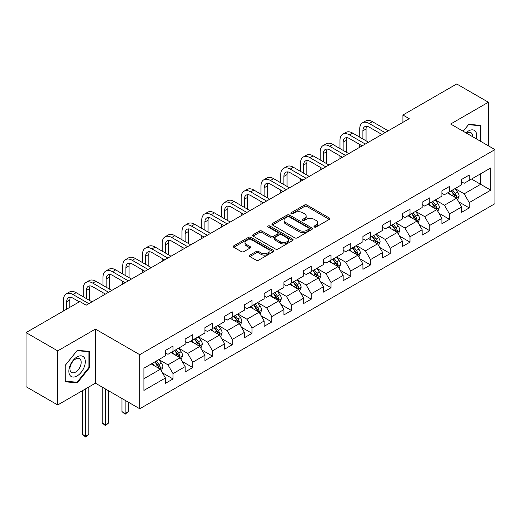 <?xml version="1.0" encoding="UTF-8"?>
<svg xmlns="http://www.w3.org/2000/svg" width="521" height="521" viewBox="0 0 521 521"><rect width="100%" height="100%" fill="white"/><g stroke="black" fill="none" stroke-linecap="round" stroke-linejoin="round"><path stroke-width="0.78" d="M314.339 227.019A1.231 0.71 0 0 0 316.078 227.019L329.279 219.393A1.758 1.016 0 0 0 329.793 218.677A1.758 1.016 0 0 0 329.279 217.96L306.915 205.046A1.758 1.016 0 0 0 304.427 205.046L291.226 212.666A1.231 0.71 0 0 0 290.868 213.174A1.231 0.71 0 0 0 291.226 213.675A1.231 0.71 0 0 0 292.965 213.675L294.671 212.685A5.62 3.25 0 0 1 302.629 212.685L304.492 213.76A5.62 3.25 0 0 1 306.14 216.059A5.62 3.25 0 0 1 304.492 218.351L302.779 219.341A1.231 0.71 0 0 0 302.421 219.842A1.231 0.71 0 0 0 302.779 220.344A1.231 0.71 0 0 0 304.518 220.344L306.231 219.361A5.62 3.25 0 0 1 314.183 219.361L316.045 220.435A5.62 3.25 0 0 1 317.693 222.727A5.62 3.25 0 0 1 316.045 225.026L314.339 226.01A1.231 0.71 0 0 0 313.974 226.518A1.231 0.71 0 0 0 314.339 227.019L314.339 226.01M249.878 255.121A1.758 1.016 0 0 0 249.364 255.837A1.758 1.016 0 0 0 249.878 256.553L256.156 260.181A1.758 1.016 0 0 0 258.637 260.181L273.304 251.715A1.758 1.016 0 0 0 273.818 250.998A1.758 1.016 0 0 0 273.304 250.275L250.933 237.368A1.758 1.016 0 0 0 248.452 237.368L233.786 245.834A1.758 1.016 0 0 0 233.271 246.55A1.758 1.016 0 0 0 233.786 247.267L241.366 251.643A1.758 1.016 0 0 0 243.854 251.643L250.126 248.016A1.758 1.016 0 0 0 250.64 247.299A1.758 1.016 0 0 0 250.126 246.583L246.368 244.414A4.702 2.716 0 0 1 244.994 242.493A4.702 2.716 0 0 1 247.892 239.986A4.702 2.716 0 0 1 253.017 240.578L267.742 249.077A4.702 2.716 0 0 1 269.116 250.998A4.702 2.716 0 0 1 266.218 253.506A4.702 2.716 0 0 1 261.093 252.913L258.637 251.5A1.758 1.016 0 0 0 256.156 251.5L249.878 255.121L249.878 256.553M95.421 329.096L57.701 350.88L26.05 332.606L26.05 386.693L57.701 404.967L95.421 383.182L139.732 408.764L139.732 354.677L95.421 329.096L95.421 383.182M488.366 145.795L488.366 102.233L450.645 124.018L494.95 149.599L139.732 354.677M488.366 102.233L456.722 83.966L402.915 115.024L402.915 122.331M26.05 332.606L79.85 301.542L86.18 305.202L409.245 118.677L402.915 115.024M294.795 237.869A1.758 1.016 0 0 0 297.283 237.869L311.949 229.403A1.758 1.016 0 0 0 312.463 228.686A1.758 1.016 0 0 0 311.949 227.97L289.578 215.056A1.758 1.016 0 0 0 287.091 215.056L272.431 223.522A1.758 1.016 0 0 0 271.916 224.238A1.758 1.016 0 0 0 272.431 224.955L294.795 237.869M268.634 227.28A1.231 0.71 0 0 1 269.885 227.456L269.885 225.997L292.626 239.126A1.758 1.016 0 0 1 293.141 239.842A1.758 1.016 0 0 1 292.626 240.559L277.96 249.025A1.758 1.016 0 0 1 275.472 249.025L253.108 236.111L253.108 234.678A1.758 1.016 0 0 0 252.594 235.394A1.758 1.016 0 0 0 253.108 236.111M253.108 234.678L259.386 231.05A1.758 1.016 0 0 1 261.868 231.05L270.94 236.287A1.758 1.016 0 0 0 273.427 236.287L277.589 233.883A1.758 1.016 0 0 0 278.103 233.167A1.758 1.016 0 0 0 277.589 232.451L268.146 227A1.231 0.71 0 0 1 267.781 226.498A1.231 0.71 0 0 1 268.543 225.84A1.231 0.71 0 0 1 269.885 225.997M139.732 408.764L494.95 203.678L494.95 149.599M162.454 372.841L173.024 378.943L173.024 373.609L185.176 366.595L185.176 371.929L192.77 367.546L192.77 362.206L204.929 355.192L204.929 360.525L212.522 356.143L212.522 350.809L224.675 343.788L224.675 349.129L232.268 344.739L232.268 339.405L244.421 332.391L244.421 337.725L252.021 333.336L252.021 328.002L264.173 320.988L264.173 326.322L271.767 321.939L271.767 316.599L283.919 309.585L283.919 314.918L291.513 310.536L291.513 305.202L303.671 298.181L303.671 303.522L311.265 299.132L311.265 293.798L323.417 286.784L323.417 292.118L331.011 287.735L331.011 282.395L343.163 275.381L343.163 280.715L350.763 276.332L350.763 270.992L362.916 263.978L362.916 269.311L370.509 264.928L370.509 259.595L382.661 252.574L382.661 257.915L390.255 253.525L390.255 248.191L402.407 241.177L402.407 246.511L410.007 242.128L410.007 236.788L422.16 229.774L422.16 235.108L429.753 230.725L429.753 225.391L441.906 218.371L441.906 223.704L449.506 219.321L449.506 213.988L461.658 206.967L461.658 212.308L469.252 207.918L469.252 202.584L490.775 190.158L490.775 167.938L480.642 173.786L480.642 184.31L490.775 190.158M173.024 378.943L165.431 383.332L165.431 377.999L143.907 390.418L143.907 368.204L165.431 355.778L165.431 350.438L173.024 346.055L173.024 351.388L185.176 344.374L185.176 339.041L192.77 334.651L192.77 339.992L204.929 332.971L204.929 327.637L212.522 323.254L212.522 328.588L224.675 321.574L224.675 316.234L232.268 311.851L232.268 317.185L244.421 310.171L244.421 304.837L252.021 300.448L252.021 305.781L264.173 298.767L264.173 293.434L271.767 289.044L271.767 294.385L283.919 287.364L283.919 282.03L291.513 277.647L291.513 282.981L303.671 275.967L303.671 270.627L311.265 266.244L311.265 271.578L323.417 264.564L323.417 259.23L331.011 254.841L331.011 260.174L343.163 253.16L343.163 247.827L350.763 243.437L350.763 248.778L362.916 241.757L362.916 236.423L370.509 232.04L370.509 237.374L382.661 230.36L382.661 225.02L390.255 220.637L390.255 225.971L402.407 218.957L402.407 213.623L410.007 209.234L410.007 214.574L422.16 207.553L422.16 202.22L429.753 197.837L429.753 203.17L441.906 196.15L441.906 190.816L449.506 186.433L449.506 191.767L461.658 184.753L461.658 179.413L469.252 175.03L469.252 180.364L490.775 167.938M170.999 352.561L180.116 357.823L167.957 364.837L158.846 359.575M165.431 352.854L167.957 354.313L173.024 351.388M167.957 364.837L173.024 373.609M180.116 357.823L185.176 366.595M190.745 341.157L199.862 346.419L187.71 353.44L178.592 348.178M185.176 341.45L187.71 342.916L192.77 339.992M187.71 353.44L192.77 362.206M199.862 346.419L204.929 355.192M210.497 329.76L219.608 335.023L207.456 342.037L198.345 336.774M204.929 330.047L207.456 331.512L212.522 328.588M207.456 342.037L212.522 350.809M219.608 335.023L224.675 343.788M230.243 318.357L239.36 323.619L227.208 330.633L218.091 325.371M224.675 318.65L227.208 320.109L232.268 317.185M227.208 330.633L232.268 339.405M239.36 323.619L244.421 332.391M249.995 306.954L259.106 312.216L246.954 319.23L237.837 313.968M244.421 307.247L246.954 308.706L252.021 305.781M246.954 319.23L252.021 328.002M259.106 312.216L264.173 320.988M269.741 295.55L278.859 300.812L266.7 307.833L257.589 302.571M264.173 295.843L266.7 297.309L271.767 294.385M266.7 307.833L271.767 316.599M278.859 300.812L283.919 309.585M289.487 284.153L298.605 289.416L286.452 296.429L277.335 291.167M283.919 284.44L286.452 285.905L291.513 282.981M286.452 296.429L291.513 305.202M298.605 289.416L303.671 298.181M309.24 272.75L318.351 278.012L306.198 285.026L297.087 279.764M303.671 273.043L306.198 274.502L311.265 271.578M306.198 285.026L311.265 293.798M318.351 278.012L323.417 286.784M328.985 261.347L338.103 266.609L325.951 273.629L316.833 268.361M323.417 261.64L325.951 263.098L331.011 260.174M325.951 273.629L331.011 282.395M338.103 266.609L343.163 275.381M348.738 249.943L357.849 255.205L345.697 262.226L336.579 256.964M343.163 250.236L345.697 251.702L350.763 248.778M345.697 262.226L350.763 270.992M357.849 255.205L362.916 263.978M368.484 238.546L377.601 243.808L365.442 250.822L356.331 245.56M362.916 238.833L365.442 240.298L370.509 237.374M365.442 250.822L370.509 259.595M377.601 243.808L382.661 252.574M388.23 227.143L397.347 232.405L385.195 239.419L376.077 234.157M382.661 227.436L385.195 228.895L390.255 225.971M385.195 239.419L390.255 248.191M397.347 232.405L402.407 241.177M407.982 215.74L417.093 221.002L404.941 228.022L395.83 222.754M402.407 216.033L404.941 217.491L410.007 214.574M404.941 228.022L410.007 236.788M417.093 221.002L422.16 229.774M427.728 204.336L436.845 209.598L424.693 216.619L415.576 211.357M422.16 204.629L424.693 206.095L429.753 203.17M424.693 216.619L429.753 225.391M436.845 209.598L441.906 218.371M447.48 192.939L456.591 198.201L444.439 205.215L435.322 199.953M441.906 193.232L444.439 194.691L449.506 191.767M444.439 205.215L449.506 213.988M456.591 198.201L461.658 206.967M471.531 179.048L480.642 184.31L464.185 193.812L455.074 188.55M461.658 181.829L464.185 183.288L469.252 180.364M464.185 193.812L469.252 202.584M57.701 350.88L57.701 404.967M143.907 378.728L160.364 369.226L151.253 363.964M160.364 369.226L165.431 377.999M458.682 201.816L469.252 207.918M438.936 213.219L449.506 219.321M419.184 224.623L429.753 230.725M399.438 236.02L410.007 242.128M379.685 247.423L390.255 253.525M359.939 258.826L370.509 264.928M340.193 270.23L350.763 276.332M320.441 281.627L331.011 287.735M300.695 293.03L311.265 299.132M280.943 304.433L291.513 310.536M261.197 315.837L271.767 321.939M241.451 327.234L252.021 333.336M221.699 338.637L232.268 344.739M201.953 350.04L212.522 356.143M182.2 361.444L192.77 367.546M480.961 141.517L480.961 125.411L468.744 124.317L463.176 131.246M65.105 381.789L77.323 382.883L89.534 367.683L89.534 351.395L77.323 350.307L65.105 365.501L65.105 381.789M88.902 367.318L89.534 367.683M76.027 382.134L77.323 382.883M314.827 227.189L316.045 226.485A5.62 3.25 0 0 0 317.693 224.193L317.693 222.727M306.14 216.059L306.14 217.518A5.62 3.25 0 0 1 304.492 219.816L303.274 220.52M329.279 217.96L329.279 219.393L306.915 206.505A1.758 1.016 0 0 0 304.427 206.505L291.714 213.844M311.923 229.416L289.578 216.515A1.758 1.016 0 0 0 287.091 216.515L272.457 224.968M308.842 229.188A1.231 0.71 0 0 0 309.2 228.686A1.231 0.71 0 0 0 308.842 228.185L289.207 216.847A1.231 0.71 0 0 0 287.468 216.847L285.664 217.889A5.62 3.25 0 0 0 284.017 220.181A5.62 3.25 0 0 0 285.664 222.48L299.087 230.23A5.62 3.25 0 0 0 307.038 230.23L308.842 229.188L308.842 230.647A1.231 0.71 0 0 0 309.2 230.145L309.2 228.686M284.017 220.181L284.017 221.646A5.62 3.25 0 0 0 285.664 223.939L285.664 222.48M308.842 230.647L307.038 231.689A5.62 3.25 0 0 1 299.087 231.689L285.664 223.939M253.134 236.124L259.386 232.516L259.386 231.05M278.103 233.167L278.103 234.632A1.758 1.016 0 0 1 277.589 235.349L273.427 237.752A1.758 1.016 0 0 1 270.94 237.752L261.868 232.516A1.758 1.016 0 0 0 259.386 232.516M269.885 227.456L292.6 240.572M280.35 241.724A4.702 2.716 0 0 0 285.475 242.311A4.702 2.716 0 0 0 288.38 239.803A4.702 2.716 0 0 0 286.999 237.889L281.815 234.893A1.758 1.016 0 0 0 279.328 234.893L275.166 237.296A1.758 1.016 0 0 0 274.652 238.012A1.758 1.016 0 0 0 275.166 238.729L280.35 241.724L280.35 243.183A4.702 2.716 0 0 0 285.475 243.776A4.702 2.716 0 0 0 288.38 241.269L288.38 239.803M274.652 238.012L274.652 239.471A1.758 1.016 0 0 0 275.166 240.188L275.166 238.729M280.35 243.183L275.166 240.188M269.116 250.998L269.116 252.457A4.702 2.716 0 0 1 266.218 254.964A4.702 2.716 0 0 1 261.093 254.378L258.637 252.959A1.758 1.016 0 0 0 256.156 252.959L249.904 256.566M244.994 242.493L244.994 243.958A4.702 2.716 0 0 0 246.368 245.873L246.368 244.414M250.126 246.583L250.126 248.016L246.368 245.873M273.278 251.728L250.933 238.826A1.758 1.016 0 0 0 248.452 238.826L233.812 247.28L233.786 245.834M457.594 199.934L459.099 196.137A4.741 2.742 -120 0 0 457.581 192.099L454.97 188.609M450.418 194.633L448.64 192.262M455.855 197.778L456.539 196.339A4.741 2.742 -120 0 0 455.178 193.486L452.567 190.002M451.375 190.686L454.279 194.554A2.416 1.394 60 0 1 454.716 195.29L456.539 196.339M451.049 190.875L453.661 194.366A4.741 2.742 60 0 1 455.015 197.218M359.724 137.153L359.724 128.974A13.429 7.75 60 0 1 362.505 122.826L365.67 120.996A13.429 7.75 60 0 1 372.385 121.66L388.23 130.81M362.505 122.826A13.429 7.75 60 0 1 369.22 123.49L385.065 132.64M381.9 134.464L369.22 127.144A8.955 5.171 -120 0 0 364.739 126.701A8.955 5.171 -120 0 0 362.89 130.797L362.89 138.983M366.615 126.284A8.955 5.171 -120 0 0 366.055 128.974L366.055 140.813M359.724 147.274L359.724 144.467M479.541 125.281L480.329 125.737L480.329 141.152M463.195 131.266L468.49 124.675L480.329 125.737M476.324 138.846A11.638 6.721 120 0 0 474.312 130.38A11.638 6.721 120 0 0 465.976 132.868M472.619 136.704A7.965 4.598 120 0 0 470.977 132.699A7.965 4.598 120 0 0 466.686 133.278M77.069 375.947A11.638 6.721 120 0 0 85.294 361.698A11.638 6.721 120 0 0 77.069 356.944A11.638 6.721 120 0 0 68.837 371.199A11.638 6.721 120 0 0 77.069 375.947M75.571 372.085A7.965 4.598 120 0 0 80.775 365.065A7.965 4.598 120 0 0 79.55 358.682A7.965 4.598 120 0 0 75.571 359.08A7.965 4.598 120 0 0 70.361 366.1A7.965 4.598 120 0 0 71.585 372.482A7.965 4.598 120 0 0 75.571 372.085M65.229 365.39L77.069 350.666L88.902 351.721L88.902 367.507L77.069 382.232L65.229 381.17L65.203 365.377M88.121 351.271L88.902 351.721M437.842 211.331L439.353 207.54A4.741 2.742 -120 0 0 437.835 203.503L435.224 200.012M430.665 206.036L428.894 203.665M436.11 209.175L436.787 207.742A4.741 2.742 -120 0 0 435.432 204.89L432.821 201.399M431.629 202.089L434.527 205.958A2.416 1.394 60 0 1 434.97 206.687L436.787 207.742M431.297 202.278L433.908 205.762A4.741 2.742 60 0 1 435.269 208.621M418.096 222.734L419.6 218.944A4.741 2.742 -120 0 0 418.089 214.899L415.471 211.415M410.919 217.439L409.148 215.069M416.364 220.578L417.041 219.146A4.741 2.742 -120 0 0 415.68 216.293L413.068 212.802M411.883 213.486L414.781 217.361A2.416 1.394 60 0 1 415.217 218.091L417.041 219.146M411.551 213.682L414.162 217.166A4.741 2.742 60 0 1 415.524 220.018M339.972 148.557L339.972 140.37A13.429 7.75 60 0 1 342.753 134.223L345.918 132.399A13.429 7.75 60 0 1 352.632 133.063L368.484 142.213M342.753 134.223A13.429 7.75 60 0 1 349.467 134.893L365.319 144.043M362.154 145.867L349.467 138.547A8.955 5.171 -120 0 0 344.993 138.104A8.955 5.171 -120 0 0 343.137 142.2L343.137 150.387M346.862 137.687A8.955 5.171 -120 0 0 346.302 140.37L346.302 152.21M339.972 158.671L339.972 155.864M320.226 159.96L320.226 151.774A13.429 7.75 60 0 1 323.007 145.626L326.172 143.803A13.429 7.75 60 0 1 332.886 144.467L348.738 153.617M323.007 145.626A13.429 7.75 60 0 1 329.721 146.29L345.573 155.44M342.408 157.27L329.721 149.944A8.955 5.171 -120 0 0 325.247 149.501A8.955 5.171 -120 0 0 323.391 153.604L323.391 161.79M327.116 149.091A8.955 5.171 -120 0 0 326.556 151.774L326.556 163.614M320.226 170.074L320.226 167.267M398.35 234.137L399.854 230.341A4.741 2.742 -120 0 0 398.337 226.303L395.726 222.812M391.173 228.836L389.395 226.472M396.611 231.982L397.289 230.542A4.741 2.742 -120 0 0 395.934 227.69L393.322 224.206M392.131 224.89L395.029 228.758A2.416 1.394 60 0 1 395.472 229.494L397.289 230.542M391.799 225.079L394.417 228.569A4.741 2.742 60 0 1 395.771 231.422M378.598 245.541L380.102 241.744A4.741 2.742 -120 0 0 378.591 237.706L375.98 234.216M371.421 240.24L369.649 237.869M376.865 243.385L377.543 241.946A4.741 2.742 -120 0 0 376.188 239.093L373.57 235.603M372.385 236.293L375.283 240.161A2.416 1.394 60 0 1 375.719 240.897L377.543 241.946M372.053 236.482L374.664 239.973A4.741 2.742 60 0 1 376.025 242.825M358.852 256.938L360.356 253.147A4.741 2.742 -120 0 0 358.839 249.11L356.227 245.619M351.675 251.643L349.897 249.272M357.113 254.782L357.797 253.349A4.741 2.742 -120 0 0 356.436 250.497L353.824 247.006M352.632 247.696L355.537 251.565A2.416 1.394 60 0 1 355.973 252.294L357.797 253.349M352.307 247.885L354.918 251.369A4.741 2.742 60 0 1 356.273 254.228M300.48 171.363L300.48 163.177A13.429 7.75 60 0 1 303.261 157.029L306.426 155.199A13.429 7.75 60 0 1 313.141 155.864L328.985 165.02M303.261 157.029A13.429 7.75 60 0 1 309.975 157.694L325.82 166.844M322.655 168.674L309.975 161.347A8.955 5.171 -120 0 0 305.495 160.904A8.955 5.171 -120 0 0 303.645 165.001L303.645 173.187M307.37 160.494A8.955 5.171 -120 0 0 306.81 163.177L306.81 175.017M300.48 181.477L300.48 178.67M280.728 182.76L280.728 174.574A13.429 7.75 60 0 1 283.509 168.433L286.674 166.603A13.429 7.75 60 0 1 293.388 167.267L309.24 176.417M283.509 168.433A13.429 7.75 60 0 1 290.223 169.097L306.074 178.247M302.909 180.071L290.223 172.751A8.955 5.171 -120 0 0 285.749 172.308A8.955 5.171 -120 0 0 283.893 176.404L283.893 184.59M287.618 171.891A8.955 5.171 -120 0 0 287.058 174.574L287.058 186.42M280.728 192.881L280.728 190.074M260.982 194.164L260.982 185.977A13.429 7.75 60 0 1 263.763 179.83L266.928 178.006A13.429 7.75 60 0 1 273.642 178.67L289.487 187.82M263.763 179.83A13.429 7.75 60 0 1 270.477 180.5L286.322 189.651M283.157 191.474L270.477 184.154A8.955 5.171 -120 0 0 266.003 183.711A8.955 5.171 -120 0 0 264.147 187.807L264.147 195.994M267.872 183.294A8.955 5.171 -120 0 0 267.312 185.977L267.312 197.817M260.982 204.278L260.982 201.471M339.099 268.341L340.61 264.551A4.741 2.742 -120 0 0 339.093 260.507L336.481 257.022M331.923 263.046L330.151 260.676M337.367 266.185L338.044 264.753A4.741 2.742 -120 0 0 336.69 261.9L334.078 258.409M332.886 259.093L335.785 262.962A2.416 1.394 60 0 1 336.227 263.698L338.044 264.753M332.554 259.289L335.172 262.773A4.741 2.742 60 0 1 336.527 265.625M241.23 205.567L241.23 197.381A13.429 7.75 60 0 1 244.01 191.233L247.175 189.41A13.429 7.75 60 0 1 253.89 190.074L269.741 199.224M244.01 191.233A13.429 7.75 60 0 1 250.725 191.897L266.576 201.047M263.411 202.877L250.725 195.551A8.955 5.171 -120 0 0 246.251 195.108A8.955 5.171 -120 0 0 244.395 199.211L244.395 207.391M248.12 194.698A8.955 5.171 -120 0 0 247.56 197.381L247.56 209.221M241.23 215.681L241.23 212.874M319.353 279.744L320.858 275.948A4.741 2.742 -120 0 0 319.347 271.91L316.729 268.419M312.177 274.443L310.405 272.079M317.621 277.589L318.298 276.15A4.741 2.742 -120 0 0 316.937 273.297L314.326 269.813M313.141 270.497L316.039 274.365A2.416 1.394 60 0 1 316.475 275.101L318.298 276.15M312.808 270.686L315.42 274.176A4.741 2.742 60 0 1 316.781 277.029M221.484 216.97L221.484 208.784A13.429 7.75 60 0 1 224.264 202.636L227.43 200.806A13.429 7.75 60 0 1 234.144 201.471L249.995 210.621M224.264 202.636A13.429 7.75 60 0 1 230.979 203.301L246.83 212.451M243.665 214.281L230.979 206.954A8.955 5.171 -120 0 0 226.505 206.511A8.955 5.171 -120 0 0 224.649 210.608L224.649 218.794M228.374 206.101A8.955 5.171 -120 0 0 227.814 208.784L227.814 220.624M221.484 227.084L221.484 224.277M299.608 291.148L301.112 287.351A4.741 2.742 -120 0 0 299.595 283.313L296.983 279.823M292.431 285.847L290.653 283.476M297.869 288.992L298.546 287.553A4.741 2.742 -120 0 0 297.191 284.7L294.58 281.21M293.388 281.9L296.286 285.769A2.416 1.394 60 0 1 296.729 286.504L298.546 287.553M293.062 282.089L295.674 285.58A4.741 2.742 60 0 1 297.029 288.432M201.738 228.367L201.738 220.181A13.429 7.75 60 0 1 204.519 214.04L207.684 212.21A13.429 7.75 60 0 1 214.398 212.874L230.243 222.024M204.519 214.04A13.429 7.75 60 0 1 211.233 214.704L227.078 223.854M223.913 225.678L211.233 218.358A8.955 5.171 -120 0 0 206.752 217.915A8.955 5.171 -120 0 0 204.903 222.011L204.903 230.197M208.628 217.498A8.955 5.171 -120 0 0 208.068 220.181L208.068 232.027M201.738 238.488L201.738 235.681M279.855 302.545L281.36 298.754A4.741 2.742 -120 0 0 279.849 294.71L277.237 291.226M272.678 297.25L270.907 294.879M278.123 300.389L278.8 298.956A4.741 2.742 -120 0 0 277.446 296.104L274.827 292.613M273.642 293.303L276.54 297.172A2.416 1.394 60 0 1 276.977 297.901L278.8 298.956M273.31 293.492L275.922 296.977A4.741 2.742 60 0 1 277.283 299.835M181.985 239.771L181.985 231.585A13.429 7.75 60 0 1 184.766 225.437L187.931 223.613A13.429 7.75 60 0 1 194.646 224.277L210.497 233.428M184.766 225.437A13.429 7.75 60 0 1 191.481 226.101L207.332 235.258M204.167 237.081L191.481 229.761A8.955 5.171 -120 0 0 187.006 229.318A8.955 5.171 -120 0 0 185.15 233.415L185.15 241.601M188.876 228.901A8.955 5.171 -120 0 0 188.315 231.585L188.315 243.424M181.985 249.885L181.985 247.078M260.109 313.948L261.614 310.158A4.741 2.742 -120 0 0 260.103 306.114L257.485 302.629M252.932 308.653L251.155 306.283M258.37 311.792L259.054 310.36A4.741 2.742 -120 0 0 257.693 307.501L255.082 304.017M253.89 304.7L256.794 308.569A2.416 1.394 60 0 1 257.231 309.305L259.054 310.36M253.564 304.896L256.176 308.38A4.741 2.742 60 0 1 257.53 311.232M162.239 251.174L162.239 242.988A13.429 7.75 60 0 1 165.02 236.84L168.185 235.017A13.429 7.75 60 0 1 174.9 235.681L190.745 244.831M165.02 236.84A13.429 7.75 60 0 1 171.735 237.504L187.58 246.654M184.414 248.484L171.735 241.158A8.955 5.171 -120 0 0 167.261 240.715A8.955 5.171 -120 0 0 165.404 244.811L165.404 252.998M169.13 240.305A8.955 5.171 -120 0 0 168.57 242.988L168.57 254.828M162.239 261.288L162.239 258.481M240.357 325.351L241.868 321.555A4.741 2.742 -120 0 0 240.35 317.517L237.739 314.026M233.187 320.05L231.409 317.686M238.625 323.196L239.302 321.757A4.741 2.742 -120 0 0 237.947 318.904L235.336 315.42M234.144 316.104L237.042 319.972A2.416 1.394 60 0 1 237.485 320.708L239.302 321.757M233.812 316.293L236.43 319.783A4.741 2.742 60 0 1 237.784 322.636M142.487 262.577L142.487 254.391A13.429 7.75 60 0 1 145.268 248.243L148.433 246.413A13.429 7.75 60 0 1 155.147 247.078L170.999 256.228M145.268 248.243A13.429 7.75 60 0 1 151.982 248.908L167.834 258.058M164.669 259.888L151.982 252.561A8.955 5.171 -120 0 0 147.508 252.118A8.955 5.171 -120 0 0 145.652 256.215L145.652 264.401M149.377 251.708A8.955 5.171 -120 0 0 148.817 254.391L148.817 266.231M142.487 272.691L142.487 269.885M220.611 336.755L222.115 332.958A4.741 2.742 -120 0 0 220.604 328.92L217.993 325.43M213.434 331.454L211.663 329.083M218.879 334.593L219.556 333.16A4.741 2.742 -120 0 0 218.195 330.307L215.583 326.817M214.398 327.507L217.296 331.376A2.416 1.394 60 0 1 217.732 332.111L219.556 333.16M214.066 327.696L216.677 331.187A4.741 2.742 60 0 1 218.038 334.039M122.741 273.974L122.741 265.788A13.429 7.75 60 0 1 125.522 259.647L128.687 257.817A13.429 7.75 60 0 1 135.401 258.481L151.253 267.631M125.522 259.647A13.429 7.75 60 0 1 132.236 260.311L148.088 269.461M144.923 271.285L132.236 263.965A8.955 5.171 -120 0 0 127.762 263.522A8.955 5.171 -120 0 0 125.906 267.618L125.906 275.804M129.631 263.105A8.955 5.171 -120 0 0 129.071 265.788L129.071 277.628M122.741 284.095L122.741 281.288M200.865 348.152L202.369 344.361A4.741 2.742 -120 0 0 200.852 340.317L198.24 336.833M193.688 342.857L191.91 340.487M199.126 345.996L199.81 344.563A4.741 2.742 -120 0 0 198.449 341.711L195.837 338.22M194.646 338.904L197.544 342.779A2.416 1.394 60 0 1 197.987 343.508L199.81 344.563M194.32 339.099L196.931 342.584A4.741 2.742 60 0 1 198.286 345.443M125.144 400.343L125.144 413.433L128.309 411.603L128.309 402.173M128.309 411.603L125.144 414.234L121.979 411.603L121.979 398.519M121.979 411.603L125.144 413.433L125.144 414.234M102.995 285.378L102.995 277.192A13.429 7.75 60 0 1 105.776 271.044L108.941 269.22A13.429 7.75 60 0 1 115.655 269.885L131.5 279.035M105.776 271.044A13.429 7.75 60 0 1 112.49 271.708L128.335 280.858M125.17 282.688L112.49 275.368A8.955 5.171 -120 0 0 108.01 274.919A8.955 5.171 -120 0 0 106.16 279.022L106.16 287.208M109.885 274.508A8.955 5.171 -120 0 0 109.325 277.192L109.325 289.031M102.995 295.492L102.995 292.685M181.113 359.555L182.617 355.765A4.741 2.742 -120 0 0 181.106 351.721L178.495 348.236M173.936 354.26L172.164 351.89M179.38 357.399L180.058 355.967A4.741 2.742 -120 0 0 178.703 353.108L176.085 349.624M174.9 350.307L177.798 354.176A2.416 1.394 60 0 1 178.234 354.912L180.058 355.967M174.568 350.503L177.179 353.987A4.741 2.742 60 0 1 178.54 356.839M105.398 388.946L105.398 424.83L108.563 423.006L108.563 390.77M108.563 423.006L105.398 425.637L102.233 423.006L102.233 387.116M102.233 423.006L105.398 424.83L105.398 425.637M83.243 296.781L83.243 288.595A13.429 7.75 60 0 1 86.024 282.447L89.189 280.617A13.429 7.75 60 0 1 95.903 281.288L111.754 290.438M86.024 282.447A13.429 7.75 60 0 1 92.738 283.111L108.589 292.261M105.424 294.091L92.738 286.765A8.955 5.171 -120 0 0 88.264 286.322A8.955 5.171 -120 0 0 86.408 290.418L86.408 298.605M90.133 285.912A8.955 5.171 -120 0 0 89.573 288.595L89.573 300.435M161.367 370.959L162.871 367.162A4.741 2.742 -120 0 0 161.36 363.124L158.742 359.633M154.19 365.657L152.412 363.287M159.628 368.803L160.312 367.364A4.741 2.742 -120 0 0 158.951 364.511L156.339 361.027M155.147 361.711L158.052 365.579A2.416 1.394 60 0 1 158.488 366.315L160.312 367.364M154.822 361.9L157.433 365.39A4.741 2.742 60 0 1 158.788 368.243M85.652 388.829L85.652 436.233L88.817 434.403L88.817 386.999M88.817 434.403L85.652 437.034L82.487 434.403L82.487 390.652M82.487 434.403L85.652 436.233L85.652 437.034M63.497 310.985L63.497 299.998A13.429 7.75 60 0 1 66.278 293.851L69.443 292.02A13.429 7.75 60 0 1 76.157 292.685L92.002 301.835M66.278 293.851A13.429 7.75 60 0 1 72.992 294.515L88.837 303.665M79.348 301.835L72.992 298.168A8.955 5.171 -120 0 0 68.518 297.725A8.955 5.171 -120 0 0 66.662 301.822L66.662 309.161M70.387 297.315A8.955 5.171 -120 0 0 69.827 299.998L69.827 307.331M316.045 226.485L316.045 225.026M302.779 220.344L302.779 219.341M304.492 219.816L304.492 218.351M291.226 213.675L291.226 212.666M304.427 206.505L304.427 205.046M306.915 206.505L306.915 205.046M272.431 224.955L272.431 223.522M287.091 216.515L287.091 215.056M289.578 216.515L289.578 215.056M311.949 229.403L311.949 227.97M299.087 231.689L299.087 230.23M307.038 231.689L307.038 230.23M261.868 232.516L261.868 231.05M270.94 237.752L270.94 236.287M273.427 237.752L273.427 236.287M277.589 235.349L277.589 233.883M292.626 240.559L292.626 239.126M256.156 252.959L256.156 251.5M258.637 252.959L258.637 251.5M261.093 254.378L261.093 252.913M248.452 238.826L248.452 237.368M250.933 238.826L250.933 237.368M273.304 251.715L273.304 250.275M456.122 197.928L459.066 196.228M455.178 193.486L457.581 192.099M451.805 195.434L453.661 194.366M372.385 121.66L369.22 123.49M366.055 128.974L362.89 130.797M436.377 209.331L439.32 207.632M435.432 204.89L437.835 203.503M432.059 206.837L433.908 205.762M416.624 220.735L419.568 219.035M415.68 216.293L418.089 214.899M412.306 218.24L414.162 217.166M352.632 133.063L349.467 134.893M346.302 140.37L343.137 142.2M332.886 144.467L329.721 146.29M326.556 151.774L323.391 153.604M396.878 232.132L399.822 230.432M395.934 227.69L398.337 226.303M392.56 229.637L394.417 228.569M377.132 243.535L380.076 241.835M376.188 239.093L378.591 237.706M372.808 241.041L374.664 239.973M357.38 254.938L360.324 253.239M356.436 250.497L358.839 249.11M353.062 252.444L354.918 251.369M313.141 155.864L309.975 157.694M306.81 163.177L303.645 165.001M293.388 167.267L290.223 169.097M287.058 174.574L283.893 176.404M273.642 178.67L270.477 180.5M267.312 185.977L264.147 187.807M337.634 266.342L340.578 264.642M336.69 261.9L339.093 260.507M333.316 263.847L335.172 262.773M253.89 190.074L250.725 191.897M247.56 197.381L244.395 199.211M317.882 277.739L320.825 276.039M316.937 273.297L319.347 271.91M313.564 275.244L315.42 274.176M234.144 201.471L230.979 203.301M227.814 208.784L224.649 210.608M298.136 289.142L301.079 287.442M297.191 284.7L299.595 283.313M293.818 286.648L295.674 285.58M214.398 212.874L211.233 214.704M208.068 220.181L204.903 222.011M278.39 300.545L281.333 298.846M277.446 296.104L279.849 294.71M274.066 298.051L275.922 296.977M194.646 224.277L191.481 226.101M188.315 231.585L185.15 233.415M258.637 311.949L261.581 310.249M257.693 307.501L260.103 306.114M254.32 309.454L256.176 308.38M174.9 235.681L171.735 237.504M168.57 242.988L165.404 244.811M238.892 323.346L241.835 321.646M237.947 318.904L240.35 317.517M234.574 320.851L236.43 319.783M155.147 247.078L151.982 248.908M148.817 254.391L145.652 256.215M219.139 334.749L222.083 333.049M218.195 330.307L220.604 328.92M214.821 332.255L216.677 331.187M135.401 258.481L132.236 260.311M129.071 265.788L125.906 267.618M199.393 346.152L202.337 344.453M198.449 341.711L200.852 340.317M195.075 343.658L196.931 342.584M115.655 269.885L112.49 271.708M109.325 277.192L106.16 279.022M179.647 357.556L182.591 355.856M178.703 353.108L181.106 351.721M175.323 355.062L177.179 353.987M95.903 281.288L92.738 283.111M89.573 288.595L86.408 290.418M159.895 368.953L162.839 367.253M158.951 364.511L161.36 363.124M155.577 366.458L157.433 365.39M76.157 292.685L72.992 294.515M69.827 299.998L66.662 301.822"/></g></svg>
